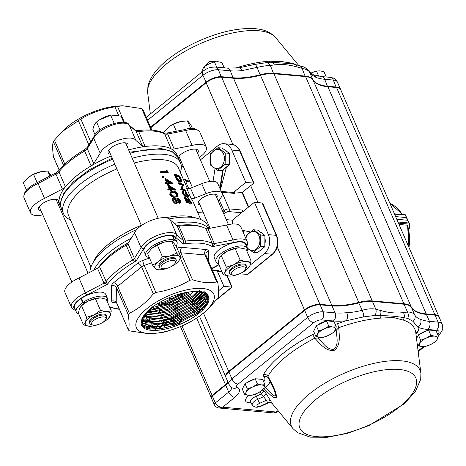 <?xml version="1.0" encoding="UTF-8"?>
<svg xmlns="http://www.w3.org/2000/svg" width="466" height="466" viewBox="0 0 466 466"><rect width="100%" height="100%" fill="white"/><g stroke="black" fill="none" stroke-linecap="round" stroke-linejoin="round"><path stroke-width="0.7" d="M212.31 269.872L218.566 270.437L217.605 271.218L221.863 271.602M217.605 271.218L217.383 270.705M218.566 270.437A1.963 1.468 95.1 0 1 217.674 270.734L212.479 270.268M162.314 268.614L160.758 268.154A9.163 3.582 -23.4 0 1 159.36 267.105A9.163 3.582 -23.4 0 1 163.84 261.449A9.163 3.582 -23.4 0 1 173.771 258.589A9.163 3.582 -23.4 0 1 176.183 259.824A9.163 3.582 -23.4 0 1 175.991 261.56L175.263 263.01A7.794 3.046 156.6 0 0 173.375 260.482A7.794 3.046 156.6 0 0 163.613 263.779A7.794 3.046 156.6 0 0 162.314 268.614A7.794 3.046 156.6 0 0 169.484 267.42A7.794 3.046 156.6 0 0 175.263 263.01M176.154 321.808A9.163 3.582 -23.4 0 1 176.905 322.589A9.163 3.582 -23.4 0 1 177.028 323.206M160.147 329.998A9.163 3.582 -23.4 0 1 160.083 329.87A9.163 3.582 -23.4 0 1 160.03 328.78M160.578 327.621A9.163 3.582 -23.4 0 1 174.272 321.342M175.653 323.719A7.794 3.046 156.6 0 0 174.098 323.247A7.794 3.046 156.6 0 0 170.649 323.62M169.158 324.062A7.794 3.046 156.6 0 0 163.642 327.097M162.389 328.402A7.794 3.046 156.6 0 0 161.76 329.759M165.675 331.483A7.794 3.046 156.6 0 0 169.688 330.4M175.892 325.95A7.794 3.046 156.6 0 0 175.985 325.775A7.794 3.046 156.6 0 0 176.23 324.581M92.804 325.064L91.249 324.61A9.163 3.582 -23.4 0 1 89.851 323.555A9.163 3.582 -23.4 0 1 94.33 317.905A9.163 3.582 -23.4 0 1 104.262 315.045A9.163 3.582 -23.4 0 1 106.673 316.28A9.163 3.582 -23.4 0 1 106.481 318.016L105.753 319.46A7.794 3.046 156.6 0 0 103.866 316.938A7.794 3.046 156.6 0 0 94.103 320.235A7.794 3.046 156.6 0 0 92.804 325.064A7.794 3.046 156.6 0 0 99.974 323.87A7.794 3.046 156.6 0 0 105.753 319.46M232.546 274.923L230.99 274.468A9.163 3.582 -23.4 0 1 229.592 273.414A9.163 3.582 -23.4 0 1 234.072 267.764A9.163 3.582 -23.4 0 1 244.003 264.904A9.163 3.582 -23.4 0 1 246.415 266.138A9.163 3.582 -23.4 0 1 246.223 267.874L245.495 269.319A7.794 3.046 156.6 0 0 243.607 266.791A7.794 3.046 156.6 0 0 233.845 270.094A7.794 3.046 156.6 0 0 232.546 274.923A7.794 3.046 156.6 0 0 239.716 273.728A7.794 3.046 156.6 0 0 245.495 269.319M157.601 307.746A13.601 5.312 156.6 0 0 153.856 310.088L158.096 307.857L158.656 309.139M168.814 330.726A13.601 5.312 -23.4 0 1 165.71 331.74L165.121 331.891A13.601 5.312 -23.4 0 1 160.758 332.555A13.601 5.312 -23.4 0 1 160.601 332.561L160.758 332.555M85.418 322.332L86.565 317.346L94.266 314.777L100.475 310.368L106.126 311.702L111.304 310.933L106.248 299.248L100.79 297.931A22.718 12.937 49.5 0 0 100.598 297.914L95.419 298.683L87.719 301.252A13.601 5.312 156.6 0 0 85.004 302.818A13.601 5.312 156.6 0 0 84.573 303.098A13.601 5.312 156.6 0 0 81.562 305.527L79.441 308.521L78.422 313.204L83.478 324.884L85.418 322.332A13.601 5.312 -23.4 0 0 89.128 326.223A22.718 12.937 -130.5 0 1 88.936 326.206L83.478 324.884M162.43 256.772L158.353 261.706A22.718 16.427 -87 0 1 158.184 261.857A13.601 5.312 -23.4 0 1 169.74 256.061L162.43 256.772L157.374 245.093L151.805 248.39A13.601 5.312 156.6 0 0 151.071 249.077A13.601 5.312 156.6 0 0 150.961 249.188M171.738 320.509A9.163 3.582 -23.4 0 1 174.086 320.41A9.163 3.582 -23.4 0 1 175.676 320.824M160.083 329.87L159.675 328.926A9.163 3.582 -23.4 0 1 159.64 328.833M159.64 327.749A9.163 3.582 -23.4 0 1 162.022 324.738M162.069 324.703A9.163 3.582 -23.4 0 1 171.307 320.573M89.851 323.555L89.443 322.612A9.163 3.582 -23.4 0 1 93.922 316.962A9.163 3.582 -23.4 0 1 103.854 314.101A9.163 3.582 -23.4 0 1 106.265 315.331L106.673 316.28M159.36 267.105L158.953 266.156A9.163 3.582 -23.4 0 1 163.432 260.506A9.163 3.582 -23.4 0 1 173.364 257.646A9.163 3.582 -23.4 0 1 175.775 258.88L176.183 259.824M219.183 258.38L218.17 263.063L223.22 274.742L225.288 271.882L226.307 267.199L221.251 255.519L219.183 258.38M251.046 260.791L246.502 261.589A22.718 12.937 49.5 0 1 246.316 261.583A13.601 5.312 -23.4 0 1 250.032 265.469L251.046 260.791L245.99 249.106L239.017 247.749L235.161 248.541L227.46 251.11A13.601 5.312 156.6 0 0 221.303 255.385L220.657 256.026M229.592 273.414L229.185 272.47A9.163 3.582 -23.4 0 1 233.664 266.82A9.163 3.582 -23.4 0 1 243.596 263.954A9.163 3.582 -23.4 0 1 246.007 265.189L246.415 266.138M246.951 251.314A16.997 6.641 156.6 0 0 247.219 248.267A16.997 6.641 156.6 0 0 228.981 248.926A16.997 6.641 156.6 0 0 216.02 261.77A16.997 6.641 156.6 0 0 218.426 263.657M247.219 248.267L245.495 244.289A16.997 6.641 156.6 0 0 227.262 244.947A16.997 6.641 156.6 0 0 214.302 257.791L216.02 261.77M149.813 319.769L149.184 320.194A16.997 6.641 156.6 0 0 150.087 320.398M177.028 308.533A16.997 6.641 156.6 0 0 177.89 306.343M177.849 305.154A16.997 6.641 156.6 0 0 177.709 304.723A16.997 6.641 156.6 0 0 177.01 303.762M175.921 303.075A16.997 6.641 156.6 0 0 173.212 302.434M170.661 302.422A16.997 6.641 156.6 0 0 156.209 306.96M153.506 308.55A16.997 6.641 156.6 0 0 150.833 310.49M149.44 311.719A16.997 6.641 156.6 0 0 148.037 313.234M147.221 314.369A16.997 6.641 156.6 0 0 146.563 315.692M146.301 316.833A16.997 6.641 156.6 0 0 146.51 318.226M147.373 319.321A16.997 6.641 156.6 0 0 148.893 320.107L149.72 319.548M175.665 300.197A16.997 6.641 156.6 0 0 174.208 299.096M172.647 298.619A16.997 6.641 156.6 0 0 168.954 298.444M84.573 303.098L82.75 302.585A16.997 6.641 156.6 0 0 76.278 311.911A16.997 6.641 156.6 0 0 78.684 313.804M107.203 301.461A16.997 6.641 156.6 0 0 107.471 298.415A16.997 6.641 156.6 0 0 83.187 302.3L81.463 298.322A16.997 6.641 156.6 0 1 105.753 294.43L107.471 298.415M82.75 302.585L81.032 298.607A16.997 6.641 156.6 0 0 74.554 307.933L76.278 311.911M172.024 241.528L174.307 239.984A16.997 6.641 156.6 0 0 155.353 244.26A16.997 6.641 156.6 0 0 145.788 255.455A16.997 6.641 156.6 0 0 149.359 257.628M176.119 246.054A16.997 6.641 156.6 0 0 176.981 241.959A16.997 6.641 156.6 0 0 174.604 240.077L172.682 236.233M174.307 239.984L172.589 236.006A16.997 6.641 156.6 0 0 153.634 240.281A16.997 6.641 156.6 0 0 144.064 251.477L145.788 255.455M176.981 241.959L175.263 237.98A16.997 6.641 156.6 0 0 172.88 236.099M111.281 115.061L110.005 115.329A12.46 4.87 156.6 0 0 99.328 119.948L111.281 115.061L121.044 116.139L123.723 122.337M95.047 134.744L92.851 129.665C93.59 126.001 94.825 123.438 96.555 121.97L98.46 120.554M26.475 190.058L23.3 182.724L29.323 176.754L33.581 174.377L41.037 171.669L47.713 171.01L50.59 174.494M41.037 171.669L40.495 171.785A12.46 4.87 156.6 0 0 29.818 176.404L29.323 176.748M180.785 121.527L180.237 121.638A12.46 4.87 156.6 0 0 169.56 126.263L173.323 124.23L180.785 121.527L187.46 120.869C188.247 121.393 189.534 123.053 191.316 125.849L192.481 128.546M163.106 132.723L169.071 126.612M185.905 292.462L165.145 302.778L157.019 305.143M153.943 308.475L166.013 305.259L189.813 292.887L166.222 305.265L153.943 308.48M190.39 295.747L167.294 307.752L154.403 311.067M199.454 290.545L191.456 298.246L168.372 310.24L156.11 313.449L147.349 314.241M201.906 290.965L192.54 300.727L169.449 312.727L157.17 315.942L145.264 316.56M203.892 291.582L193.606 303.22L170.527 315.214L158.213 318.429L146.341 319.047M205.483 292.368L195.685 304.933L194.677 305.713L171.599 317.701L159.25 320.928L147.413 321.534L141.553 320.031M206.712 293.312L204.125 299.993L195.79 308.172L172.676 320.189L160.316 323.416L148.491 324.021M207.72 294.943L207.789 295.875L205.203 302.481L196.833 310.682L173.754 322.676L161.393 325.903L149.569 326.509M208.483 296.283L208.861 298.357L206.281 304.962L198.912 312.395L174.832 325.163L162.488 328.384L150.646 328.996L142.043 325.53M143.545 327.825A36.465 14.248 156.6 0 0 184.233 322.414A36.465 14.248 156.6 0 0 208.558 296.446A36.465 14.248 156.6 0 0 193.483 291.506C179.695 292.689 166.193 297.698 152.994 306.541L141.693 318.96L143.545 327.825L141.588 325.326L141.087 322.961L143.54 316.047L150.768 308.306L152.772 306.71M141.192 324.021L150.209 327.994L174.395 324.161L198.481 311.393L205.85 303.966L208.43 297.36L208.22 295.793M141.087 322.594L149.137 325.513L173.323 321.674L197.403 308.911L204.772 301.479L207.353 294.669M141.285 321.033L148.06 323.025L172.245 319.187L196.326 306.424L206.158 293.691M141.798 319.332L146.982 320.538L171.168 316.699L195.254 303.937L204.621 292.852M142.666 317.48L145.905 318.051L170.09 314.212L194.176 301.45L202.698 292.182M143.942 315.453L169.018 311.725L193.099 298.962L200.345 291.699M145.701 313.216L167.941 309.238L192.021 296.475L197.462 291.442M148.083 310.705L166.863 306.75L190.949 293.988L193.885 291.483M151.374 307.81L165.785 304.263L189.371 291.891M156.634 304.135L164.714 301.776L183.004 293.085M206.158 310.694L209.438 307.612L217.983 298.007C218.863 295.106 218.804 290.003 217.808 282.711L216.725 281.936C209.595 283.38 201.528 282.652 192.522 279.763L189.93 280.206C179.579 286.427 168.226 290.504 155.883 292.427L153.308 293.83C146.301 302.457 138.315 308.941 129.356 313.286L128.296 314.83C129.298 322.07 129.356 327.173 128.476 330.126L116.844 303.383A3.926 1.532 -23.4 0 1 116.797 303.133L128.476 330.126L129.56 330.901L148.701 333.72L153.658 333.411A42.196 16.485 156.6 0 0 206.158 310.694A42.196 16.485 156.6 0 0 210.842 290.848A42.196 16.485 156.6 0 0 152.632 304.409A42.196 16.485 156.6 0 0 147.466 333.371A42.196 16.485 156.6 0 0 153.658 333.411M217.808 282.711L206.077 255.473A3.926 1.532 -23.4 0 0 205.046 254.949L180.843 252.77L192.522 279.763M53.549 157.1L53.456 156.768C52.46 149.528 52.402 144.425 53.281 141.472L61.827 131.866L80.868 119.069C91.219 112.848 102.572 108.776 114.916 106.854L122.564 105.759L141.705 108.578L142.788 109.359M61.827 131.866L65.106 128.785A42.196 16.485 -23.4 0 1 117.607 106.067L122.564 105.759M75.684 310.537L73.273 309.488L71.426 307.321A19.624 7.666 -23.4 0 1 85.418 292.922L86.653 295.188A17.661 6.903 156.6 0 0 75.3 309.657M78.958 277.998L85.418 292.922L103.994 283.2L106.009 281.662A63.784 24.925 -23.4 0 1 132.612 260.057L134.406 258.496L141.087 247.708A19.624 7.666 -23.4 0 1 158.854 234.864A19.624 7.666 -23.4 0 1 176.765 234.905L170.306 219.981A19.624 7.666 156.6 0 0 152.394 219.946A19.624 7.666 156.6 0 0 134.627 232.784L127.952 243.578L134.406 258.496L136.089 261.047C134.563 261.426 133.404 261.094 132.612 260.057L126.152 245.133A63.784 24.925 156.6 0 0 99.549 266.738L107.454 284.301L103.994 283.2L97.534 268.276L78.958 277.998A19.624 7.666 156.6 0 0 64.966 292.398L71.426 307.321M205.879 228.59A3.926 1.532 156.6 0 0 207.912 228.672L214.366 243.596C214.471 244.965 213.801 245.984 212.35 246.66L212.333 243.508L205.879 228.59A63.784 24.925 156.6 0 0 201.65 226.884A63.784 24.925 156.6 0 0 178.996 226.173L185.456 241.091C185.567 242.442 184.885 243.433 183.418 244.062L183.639 240.835L176.765 234.905L175.729 237.421A17.661 6.903 156.6 0 0 159.576 237.345A17.661 6.903 156.6 0 0 143.563 248.96L141.087 247.708L134.627 232.784M170.306 219.981L177.179 225.911L183.639 240.835L185.456 241.091A63.784 24.925 -23.4 0 1 212.333 243.508L214.366 243.596L233.012 239.961A19.624 7.666 -23.4 0 1 247.19 241.586L240.736 226.668A19.624 7.666 156.6 0 0 226.558 225.037L207.912 228.672M246.24 246.013A17.661 6.903 156.6 0 0 233.233 242.588L233.012 239.961L226.558 225.037M201.65 226.884L199.431 226.231A61.821 24.156 156.6 0 0 176.847 225.626M128.546 242.611A61.821 24.156 156.6 0 0 98.378 267.781M211.418 243.048A63.784 24.925 156.6 0 0 212.216 238.627M60.708 206.811A63.784 24.925 -23.4 0 1 65.409 186.779A5.889 2.301 -23.4 0 1 62.421 189.05L55.961 174.127A1.963 0.338 62.4 0 1 55.687 172.938L59.048 170.422C64.902 163.216 73.389 156.314 84.503 149.72L87.352 147.308A1.963 1.573 31.8 0 0 87.299 148.677L93.73 138.28A19.624 7.666 156.6 0 1 111.496 125.436A19.624 7.666 156.6 0 1 129.414 125.476L129.309 125.272C126.962 117.333 97.161 126.437 93.695 137.097L93.73 138.28L100.19 153.203A19.624 7.666 -23.4 0 1 117.956 140.359A19.624 7.666 -23.4 0 1 135.868 140.4L142.491 146.114L136.031 131.191L129.414 125.476L135.868 140.4M184.734 129.595L184.717 129.595C191.223 127.253 196.262 128.109 199.838 132.163A19.624 7.666 156.6 0 0 185.66 130.532L184.443 129.845M174.15 148.957L192.12 145.456L185.66 130.532L167.696 134.033L174.15 148.957A5.889 2.301 -23.4 0 1 171.133 148.846A63.784 24.925 -23.4 0 1 177.499 156.273M128.628 149.93A63.784 24.925 -23.4 0 1 145.159 146.51A5.889 2.301 -23.4 0 1 142.491 146.114M41.014 210.702A10.794 4.217 -23.4 0 1 38.631 209.304A10.794 4.217 -23.4 0 1 43.909 202.652A10.794 4.217 -23.4 0 1 55.605 199.279A10.794 4.217 -23.4 0 1 58.448 200.735A10.794 4.217 -23.4 0 1 57.836 203.426M110.524 154.252A10.794 4.217 -23.4 0 1 108.141 152.854A10.794 4.217 -23.4 0 1 113.419 146.196A10.794 4.217 -23.4 0 1 125.115 142.823A10.794 4.217 -23.4 0 1 127.958 144.279A10.794 4.217 -23.4 0 1 127.346 146.971M178.332 157.811A10.794 4.217 -23.4 0 1 185.054 151.735A10.794 4.217 -23.4 0 1 195.353 149.137A10.794 4.217 -23.4 0 1 198.19 150.588A10.794 4.217 -23.4 0 1 197.578 153.279M180.756 160.56A10.794 4.217 -23.4 0 1 179.334 160.129M42.82 214.884A19.624 7.666 -23.4 0 1 30.529 212.816A19.624 7.666 -23.4 0 1 44.52 198.417L62.421 189.05M59.048 170.422A1.963 1.456 38.7 0 0 58.955 171.855L65.409 186.779A63.784 24.925 -23.4 0 1 91.115 165.902L84.661 150.978A63.784 24.925 156.6 0 0 58.955 171.855A5.889 2.301 -23.4 0 1 55.961 174.127L38.061 183.493L44.52 198.417M129.152 125.034L135.6 130.602A1.963 1.777 -49.2 0 1 136.031 131.191A5.889 2.301 -23.4 0 0 138.705 131.587L145.159 146.51A63.784 24.925 -23.4 0 1 171.133 148.846L164.679 133.923A63.784 24.925 156.6 0 0 138.705 131.587A1.963 1.072 -97.3 0 0 137.627 130.672L135.571 130.579M84.503 149.72A1.963 0.553 59.5 0 0 84.661 150.978A5.889 2.301 -23.4 0 0 87.299 148.677L93.753 163.601A5.889 2.301 -23.4 0 1 91.115 165.902A63.784 24.925 -23.4 0 1 111.246 155.924M218.047 200.572A15.698 6.134 156.6 0 0 222.066 193.407A15.698 6.134 156.6 0 0 206.054 193.664L201.749 183.715L190.512 188.159L194.817 198.108A3.926 1.532 -23.4 0 1 191.008 198.312A59.858 23.387 -23.4 0 1 192.72 200.939L200.782 219.568M222.066 193.407L217.762 183.458A15.698 6.134 156.6 0 0 201.749 183.715M216.795 197.689A10.304 4.025 156.6 0 0 217.109 195.551A10.304 4.025 156.6 0 0 214.401 194.165A10.304 4.025 156.6 0 0 203.234 197.38A10.304 4.025 156.6 0 0 198.201 203.735A10.304 4.025 156.6 0 0 199.972 204.97M226.295 219.632L232.394 220.179A32.381 24.209 95.1 0 1 232.621 224.006M226.418 167.317L220.919 187.868A5.889 4.404 95.1 0 1 220.325 189.388M132.216 158.219A63.784 24.925 -23.4 0 1 163.764 154.322A63.784 24.925 -23.4 0 1 180.54 162.908A63.784 24.925 -23.4 0 1 180.354 172.368M70.483 219.911A63.784 24.925 -23.4 0 1 63.463 213.568A63.784 24.925 -23.4 0 1 114.834 164.213M187.419 188.695L178.367 167.783A59.858 23.387 156.6 0 0 162.628 159.721A59.858 23.387 156.6 0 0 134.301 163.036M116.879 168.937A59.858 23.387 156.6 0 0 68.496 215.327L90.911 267.117M208.914 228.48L207.801 225.911A63.784 24.925 156.6 0 0 198.067 218.595A63.784 24.925 156.6 0 0 169.257 218.904M136.823 229.493A63.784 24.925 156.6 0 0 92.058 264.467A63.784 24.925 156.6 0 0 89.897 272.278M92.058 264.467L94.144 260.337A59.858 23.387 -23.4 0 1 141.274 225.311M165.715 217.75A59.858 23.387 -23.4 0 1 193.629 217.29L198.067 218.595M160.624 172.816A59.858 23.387 -23.4 0 1 167.702 172.886L168.209 172.467A60.644 23.696 -23.4 0 0 161.038 172.397L160.624 172.816L160.298 172.07L160.712 171.651A60.644 23.696 -23.4 0 1 167.195 171.674L166.647 170.399L166.152 170.824L166.502 171.639M163.63 177.796L162.436 177.231L162.762 176.515M168.401 183.581A59.858 23.387 -23.4 0 1 172.566 183.738L173.072 183.324A60.644 23.696 -23.4 0 0 168.226 183.167L168.64 184.122L168.191 184.542A59.858 23.387 -23.4 0 0 167.445 184.553L167.032 183.598A59.858 23.387 -23.4 0 0 165.314 183.656L164.993 182.911L165.407 182.491A60.644 23.696 -23.4 0 1 167.143 182.433L165.442 178.501L165.005 178.921L166.531 182.451M171.162 189.959A59.858 23.387 -23.4 0 1 175.327 190.116L175.833 189.697A60.644 23.696 -23.4 0 0 170.981 189.54L171.395 190.495L170.952 190.92A59.858 23.387 -23.4 0 0 170.207 190.932L169.787 189.971A59.858 23.387 -23.4 0 0 168.075 190.035L167.754 189.289L168.162 188.87A60.644 23.696 -23.4 0 1 169.904 188.812L168.203 184.88L167.766 185.299L169.292 188.823M177.598 196.367L175.362 196.873C173.369 197.089 171.657 196.163 170.224 194.095L170.44 191.916L172.927 191.241C174.826 191.048 176.445 192.027 177.767 194.171L177.598 196.367L174.901 197.293C172.938 197.514 171.243 196.588 169.816 194.514L170.073 192.277M176.969 203.392L176.165 203.677L174.366 203.089L172.589 200.928L172.705 198.411M176.498 198.924L177.767 198.097L180.563 200.63L180.499 202.669L179.334 203.293L177.377 202.075M180.499 202.669L179.334 203.293M190.21 202.803L187.769 198.819L188.398 198.429L191.031 201.836C191.648 203.327 191.578 203.951 190.821 203.706L190.186 204.096L186.953 200.852M187.757 202.722L187.163 203.124A59.858 23.387 -23.4 0 0 186.616 202.978L187.204 202.57A60.644 23.696 -23.4 0 1 187.757 202.722L186.091 198.86L191.281 203.753L190.186 204.096M186.616 202.978L184.175 197.345L184.763 196.937L190.757 202.972M187.309 195.953L185.351 192.592L185.992 192.208L188.171 195.225C188.753 196.605 188.73 197.229 188.089 197.089L187.454 197.479L186.505 196.658M186.691 196.46L186.021 196.646L186.691 196.46L186.715 195.72L188.445 197.112L187.454 197.479M186.074 196.856L185.41 197.048L182.474 193.693C181.868 192.149 181.985 191.375 182.829 191.369M185.515 195.837L184.985 194.101L185.602 193.705A60.644 23.696 -23.4 0 1 186.097 193.897L187.967 196.361M180.82 189.586A59.858 23.387 -23.4 0 1 185.608 191.38L186.26 190.996L185.94 190.256A60.644 23.696 -23.4 0 0 182.223 188.753L183.499 184.623A60.644 23.696 -23.4 0 0 178.647 182.8L178.059 183.208L178.385 183.954A59.858 23.387 -23.4 0 1 182.253 185.293L180.744 189.417L181.408 189.179A60.644 23.696 -23.4 0 1 186.26 190.996M181.408 181.944L179.818 182.282C178.14 181.589 176.701 179.923 175.49 177.272L174.383 174.703L174.971 174.301A60.644 23.696 -23.4 0 1 179.818 176.119L181.53 180.342L181.408 181.944L179.818 182.282M197.712 212.473L203.444 212.991M172.56 304.566L172.385 304.158L169.438 304.205A13.601 5.312 156.6 0 0 169.076 304.222M168.803 304.24A13.601 5.312 156.6 0 0 165.075 304.869L168.715 304.275M175.047 306.447L174.068 305.335M152.254 311.405A13.601 5.312 156.6 0 0 151.794 311.841A13.601 5.312 156.6 0 0 151.683 311.952M83.187 302.3L85.004 302.818M99.357 297.89A13.601 5.312 156.6 0 0 99.206 297.896A13.601 5.312 156.6 0 0 88.29 300.966M169.74 256.061L176.713 253.073L179.317 256.382L181.187 257.75L176.131 246.071L173.527 242.763L171.657 241.388L168.715 241.44A13.601 5.312 156.6 0 0 164.352 242.099L163.764 242.25A13.601 5.312 156.6 0 0 152.207 248.046M174.604 240.077L172.257 241.656M239.099 247.749A13.601 5.312 156.6 0 0 238.947 247.749A13.601 5.312 156.6 0 0 228.031 250.825M81.666 298.788L81.032 298.607M232.394 220.179L241.557 212.741L228.573 211.576A1.963 0.769 156.6 0 0 225.993 212.502L223.93 214.174M245.798 182.41L253.586 183.109L239.6 150.78L231.806 150.075L245.798 182.41L234.235 191.8L234.951 193.46L221.967 192.295L229.144 208.873L242.128 210.038L242.844 211.698L254.407 202.302L268.399 234.637L276.187 235.336L262.195 203.007L262.847 203.578L276.705 235.598A1.963 0.769 -23.4 0 0 276.187 235.336A13.735 10.269 -84.9 0 1 272.214 254.244L264.426 253.545L250.155 265.137M231.806 150.075A13.735 10.269 -84.9 0 0 224.041 143.703A13.735 10.269 -84.9 0 0 217.791 145.776L200.432 159.873M221.199 191.41L233.839 192.545A1.963 1.468 95.1 0 1 234.951 193.46M213.055 181.309L215.012 168.651M184.495 301.601L183.866 300.145M184.932 302.603A13.735 10.269 -84.9 0 0 185.672 304.03M186.266 304.939A13.735 10.269 -84.9 0 0 187.309 306.185M188.13 306.943A13.735 10.269 -84.9 0 0 189.592 307.921M190.769 308.445A13.735 10.269 -84.9 0 0 192.639 308.847A13.735 10.269 -84.9 0 0 195.091 308.678M195.12 308.673A13.735 10.269 -84.9 0 0 198.889 306.774L199.844 306.855M217.139 270.688L223.948 286.421L218.571 290.79M208.855 298.677L207.085 300.121M203.729 302.842L198.889 306.774M264.426 253.545A13.735 10.269 -84.9 0 0 268.399 234.637M242.128 210.038A1.963 1.468 95.1 0 1 241.557 212.741M242.297 230.274L250.254 231.911M223.948 286.421L232.115 287.103L227.274 275.878M239.367 273.897L247.825 274.346L272.738 254.11C277.882 249.042 279.204 242.873 276.705 235.598M254.407 202.302L262.195 203.007M234.235 191.8L242.023 192.499L253.964 183.091L242.023 192.499L248.384 207.195M183.307 179.189L185.101 179.352L186.068 180.651M206.054 193.664L194.817 198.108M191.008 198.312L186.703 188.363A3.926 1.532 156.6 0 0 190.512 188.159M240.112 151.042A1.963 0.769 156.6 0 0 239.6 150.78A13.735 10.269 -84.9 0 0 231.829 144.402C235.19 144.594 237.951 146.807 240.112 151.042L253.964 183.091M248.681 206.956L242.396 192.487M183.214 166.24L181.367 167.201M192.12 145.456A19.624 7.666 -23.4 0 1 206.298 147.081A19.624 7.666 -23.4 0 1 199.39 157.461M62.351 210.999L61.209 211.226M93.753 163.601L100.19 153.203M30.529 212.816L24.069 197.893A19.624 7.666 156.6 0 1 38.061 183.493L37.863 182.445M177.179 225.911A3.926 1.532 156.6 0 0 178.996 226.173M126.152 245.133A3.926 1.532 156.6 0 0 127.952 243.578M97.534 268.276A3.926 1.532 156.6 0 0 99.549 266.738M212.042 269.266L212.892 268.195L212.595 267.921L213.638 267.554M208.133 302.65L197.922 313.164M198.161 312.983L174.622 325.157L161.853 328.495L149.656 329.124L142.841 327.179M208.419 296.929L198.405 309.476L197.345 310.298L173.544 322.67L160.758 326.008L148.578 326.637L141.763 324.691M207.341 294.442L196.303 307.787L172.467 320.183L159.675 323.526L147.501 324.15L141.099 322.431M206.03 292.741L196.25 304.502L194.672 305.713M194.928 305.521L171.389 317.695L158.615 321.033L146.423 321.662L141.402 320.556M204.329 291.763L195.172 302.02L193.606 303.22M193.856 303.034L170.317 315.208L157.584 318.54L145.351 319.175L142.101 318.616M202.244 291.046L192.54 300.727M192.778 300.547L169.24 312.721L160.455 315.261M157.17 315.942L143.208 316.56M199.71 290.58L191.963 297.861L168.162 310.234L155.481 313.56L144.78 314.329M190.39 295.759L167.084 307.746L154.403 311.072L146.93 311.865M185.829 292.473L164.935 302.772L156.966 305.119M173.323 124.23L176.352 131.226M187.46 120.869L190.798 128.575M47.713 171.01L49.868 175.979M33.581 174.377L36.942 182.142M96.555 121.97L99.922 129.74M110.652 115.207L114.013 122.972M223.22 274.742L229.319 276.099A13.601 5.312 -23.4 0 0 230.268 276.099L230.198 276.099M241.068 273.082A13.601 5.312 -23.4 0 0 241.184 273.029L241.755 272.738A13.601 5.312 -23.4 0 0 247.912 268.463L250.032 265.469M226.307 267.199L234.008 264.636L240.217 260.226L235.161 248.541M240.217 260.226L246.316 261.583M227.46 251.11L221.251 255.519M225.288 271.882A13.601 5.312 -23.4 0 1 233.437 264.921M228.876 276.076A13.601 5.312 -23.4 0 1 225.16 272.191M238.324 274.27A13.601 5.312 -23.4 0 1 230.268 276.099M249.904 265.783A13.601 5.312 -23.4 0 1 247.912 268.463M234.008 264.636A13.601 5.312 -23.4 0 1 245.873 261.56M160.03 269.785L157.089 269.837L155.405 268.655A13.601 5.312 -23.4 0 0 160.03 269.785A13.601 5.312 -23.4 0 0 164.399 269.127L164.987 268.975A13.601 5.312 -23.4 0 0 168.086 267.962M181.187 257.75L178.152 261.665M170.83 266.773A13.601 5.312 -23.4 0 0 176.538 263.179L176.94 262.836A13.601 5.312 -23.4 0 0 177.674 262.148L177.727 262.102M176.713 253.073L171.657 241.388M169.618 241.405L164.352 242.099M163.764 242.25L157.374 245.093M151.805 248.39L147.559 253.475L152.615 265.154L158.184 261.857M152.615 265.154L155.405 268.655M155.219 268.463A13.601 5.312 -23.4 0 1 157.782 262.201M179.503 256.574A13.601 5.312 -23.4 0 1 177.674 262.148M170.329 255.91A13.601 5.312 -23.4 0 1 179.317 256.382M111.304 310.933L110.162 315.925L108.17 318.604A13.601 5.312 -23.4 0 1 102.013 322.886L101.437 323.171A13.601 5.312 -23.4 0 1 101.32 323.229M100.475 310.368L95.419 298.683M87.719 301.252L80.915 306.168M86.565 317.346L81.509 305.661M89.128 326.223L89.577 326.247A13.601 5.312 -23.4 0 0 90.521 326.241L90.451 326.247M85.546 322.023A13.601 5.312 -23.4 0 1 93.695 315.063M98.576 324.412A13.601 5.312 -23.4 0 1 90.521 326.241M110.162 315.925A13.601 5.312 -23.4 0 1 108.17 318.604M106.574 311.725A13.601 5.312 -23.4 0 1 110.285 315.61M94.266 314.777A13.601 5.312 -23.4 0 1 106.126 311.702M165.739 319.495L171.051 318.68L177.441 315.837L177.301 315.517M176.864 314.515L176.224 313.03M175.793 312.028L175.146 310.542M174.715 309.541L174.068 308.055M173.637 307.053L172.997 305.568M170.34 304.176L169.001 304.251M162.96 319.088L162.314 317.602M162.302 317.567L161.236 315.115M160.805 314.113L160.164 312.628M159.727 311.626L159.087 310.14M151.794 311.841L150.623 313.1M156.116 326.619L153.343 327.924L152.854 326.8M152.801 326.678L151.782 324.313M151.293 323.188L150.704 321.825M150.215 320.701L149.627 319.338M149.574 319.216L148.549 316.857M156.244 326.544L160.129 323.445M161.248 322.169L162.582 320.392M180.825 319.897L181.909 320.521L181.507 319.594M181.076 318.593L179.358 314.62M178.927 313.618L178.28 312.133M177.849 311.131L177.173 309.57M176.853 308.836L175.746 307.327M172.95 304.403L172.385 304.158M177.441 315.837L178.833 317.719M178.892 317.783L180.756 319.839M171.051 318.68A13.601 5.312 -23.4 0 1 177.785 318.162M177.936 318.185A13.601 5.312 -23.4 0 1 180.045 319.146M158.912 324.621A13.601 5.312 -23.4 0 1 160.566 323.369M163.187 321.767A13.601 5.312 -23.4 0 1 170.463 318.831M155.51 330.411A13.601 5.312 -23.4 0 1 155.487 329.229M155.889 328.099A13.601 5.312 -23.4 0 1 156.949 326.538M158.12 325.32A13.601 5.312 -23.4 0 1 158.504 324.971M180.61 319.991A13.601 5.312 -23.4 0 1 180.575 321.773M179.794 323.282A13.601 5.312 -23.4 0 1 178.402 324.918A13.601 5.312 -23.4 0 1 178.286 325.029M180.441 181.886C178.74 181.187 177.284 179.515 176.078 176.87L174.971 174.301M179.707 176.637A60.644 23.696 -23.4 0 0 175.845 175.193L177.418 178.554L180.115 181.14L180.872 181.181L180.936 179.707L179.707 176.637L179.06 177.022A59.858 23.387 -23.4 0 0 176.136 175.857M180.936 179.707L180.295 180.092L179.06 177.022M180.441 181.233L180.295 180.092M181.408 189.179L180.744 189.417M178.385 183.954L178.973 183.546A60.644 23.696 -23.4 0 1 182.888 184.903L181.332 189.01M182.888 184.903L182.253 185.293M178.973 183.546L178.647 182.8M182.474 193.693L183.062 193.291L186.021 196.646L185.41 197.048M183.062 193.291C182.456 191.742 182.585 190.973 183.435 190.967L183.761 191.712L183.365 191.975M182.375 191.479L183.435 190.967M183.319 192.143L183.761 191.712L183.319 192.143L183.627 193.448L185.975 195.877M185.654 195.889C186.289 195.848 186.272 195.12 185.602 193.705M187.769 196.343L187.74 195.009L187.093 195.394M187.74 195.009L186.313 192.947L185.678 193.338M186.313 192.947L185.992 192.208M187.204 202.57L184.763 196.937M190.46 202.949L190.582 201.574L189.936 201.953M190.582 201.574L188.724 199.174L188.089 199.565M188.724 199.174L188.398 198.429M161.038 172.397L160.712 171.651M166.647 170.399L167.544 170.935L168.209 172.467M163.63 177.791L164.055 177.371L162.844 176.812L163.182 176.096L164.108 176.76L163.362 177.895M162.844 176.812L162.436 177.231M162.483 176.626L163.182 176.096M167.445 184.553L167.882 184.134A60.644 23.696 -23.4 0 1 168.64 184.122M167.882 184.134L167.463 183.179L167.032 183.598M165.314 183.656L165.727 183.237A60.644 23.696 -23.4 0 1 167.463 183.179M165.727 183.237L165.407 182.491M173.072 183.324L165.442 178.501M166.834 179.952L167.9 182.422A60.644 23.696 -23.4 0 1 170.999 182.468L166.834 179.952M169.793 182.433L167.224 180.86M170.207 190.932L170.638 190.512A60.644 23.696 -23.4 0 1 171.395 190.495M170.638 190.512L170.224 189.551L169.787 189.971M168.075 190.035L168.488 189.615A60.644 23.696 -23.4 0 1 170.224 189.551M168.488 189.615L168.162 188.87M175.833 189.697L168.203 184.88M169.589 186.324L170.661 188.8A60.644 23.696 -23.4 0 1 173.76 188.846L169.589 186.324M172.554 188.806L169.985 187.239M175.362 196.873L174.901 197.293M170.224 194.095L169.816 194.514M173.072 195.825L175.047 196.128L176.94 195.697L177.092 194.147C176.008 192.51 174.727 191.794 173.253 191.986L171.191 192.493L171.016 194.083L173.072 195.825M176.643 195.889L176.591 194.567L177.092 194.147M176.591 194.567C175.513 192.93 174.243 192.208 172.793 192.406L171.016 192.714M179.818 202.873L177.843 201.656L177.43 202.972L176.165 203.677M176.608 203.258L174.785 202.669L174.366 203.089M174.785 202.669L172.997 200.508L172.589 200.928M172.997 200.508L173.096 198.027L174.109 197.625L176.806 199.262L177.144 198.295M173.783 200.479L176.27 202.512L176.841 202.308L176.929 200.479L174.406 198.37L173.795 198.603L173.783 200.479M179.521 202.133L179.859 200.537L178.082 198.836L177.651 200.473L179.521 202.133L179.882 202.023M179.579 202.133L179.358 200.957L177.598 199.256L178.082 198.836L177.715 198.947M179.358 200.957L179.859 200.537M176.579 202.46L176.468 200.898L173.614 198.86M173.969 198.79L174.406 198.37M176.468 200.898L176.929 200.479M394.428 213.818L405.356 214.797A0.39 0.384 -84.5 0 1 405.688 215.059L406.404 217.57L405.228 214.843M409.165 223.004L407.575 220.255L409.276 223.808L409.084 223.004L397.97 222.002M409.375 223.534L409.41 223.715A0.39 0.315 172 0 1 409.253 224.099L409.276 223.808M399.036 224.461L407.039 225.183L407.465 225.556M405.688 215.059L394.574 214.15M409.428 223.872L409.859 226.901A0.39 0.315 172 0 1 409.707 227.292L409.253 224.099L398.459 223.127M409.503 228.037L409.707 227.292M258.595 379.062A8.574 3.349 156.6 0 0 256.766 378.899M254.011 379.318A8.574 3.349 156.6 0 0 246.578 382.883M247.312 388.976L246.176 392.221L244.633 394.527L248.582 395.331L252.129 395.203L257.418 393.228L262.306 390.322L263.843 388.009L264.979 384.765L261.432 384.899L257.482 384.095L252.601 387.001L247.312 388.976L245 383.64L255.176 378.759L257.482 384.095M244.633 394.527L242.326 389.192L245 383.64M255.176 378.759L262.673 379.429L264.979 384.765M246.176 392.221A9.815 3.833 156.6 0 0 248.582 395.331A9.815 3.833 156.6 0 0 257.418 393.228A9.815 3.833 156.6 0 0 263.843 388.009A9.815 3.833 156.6 0 0 261.432 384.899A9.815 3.833 156.6 0 0 252.601 387.001A9.815 3.833 156.6 0 0 246.176 392.221M329.916 321.144A8.574 3.349 156.6 0 0 328.081 320.975M325.326 321.394A8.574 3.349 156.6 0 0 317.894 324.959M318.627 331.052L317.492 334.297L315.948 336.609L319.903 337.413L323.445 337.279L328.734 335.304L333.621 332.398L335.159 330.091L336.295 326.847L332.753 326.975L328.798 326.171L323.917 329.078L318.627 331.052L316.321 325.717L326.491 320.835L328.798 326.171M315.948 336.609L313.641 331.274L316.321 325.717M326.491 320.835L333.988 321.511L336.295 326.847M317.492 334.297A9.815 3.833 156.6 0 0 319.903 337.413A9.815 3.833 156.6 0 0 328.734 335.304A9.815 3.833 156.6 0 0 335.159 330.091A9.815 3.833 156.6 0 0 332.753 326.975A9.815 3.833 156.6 0 0 323.917 329.078A9.815 3.833 156.6 0 0 317.492 334.297M431.965 330.312A8.574 3.349 156.6 0 0 430.135 330.149M427.38 330.569A8.574 3.349 156.6 0 0 419.948 334.128M420.682 340.227L419.546 343.471L418.002 345.778L421.951 346.582L425.499 346.454L430.788 344.479L435.669 341.572L437.213 339.26L438.349 336.015L434.801 336.149L430.852 335.345L425.971 338.252L420.682 340.227L418.369 334.885L428.545 330.004L430.852 335.345M416.54 338.695L418.369 334.885M417.192 343.914L418.002 345.778M428.545 330.004L436.042 330.679L438.349 336.015M419.546 343.471A9.815 3.833 156.6 0 0 421.951 346.582A9.815 3.833 156.6 0 0 430.788 344.479A9.815 3.833 156.6 0 0 437.213 339.26A9.815 3.833 156.6 0 0 434.801 336.149A9.815 3.833 156.6 0 0 425.971 338.252A9.815 3.833 156.6 0 0 419.546 343.471M205.442 69.492L204.236 66.708L209.118 63.801L214.407 61.827L217.954 61.698L221.903 62.502L224.21 67.82M216.713 67.151L214.407 61.827M201.58 72.317L202.693 69.02L204.236 66.708M318.721 76.226L316.461 71.001L320.008 70.867L323.957 71.671L326.258 76.995M311.172 72.97L316.461 71.001M266.01 62.706L270.612 62.223A3.926 2.406 85.8 0 1 269.167 61.192L282.536 61.693L292.613 63.3A3.926 3.32 109 0 0 293.586 64.092M151.147 113.285L153.978 110.984M205.366 65.939L209.467 61.384L215.508 61.693M223.954 67.232L224.659 67.861M437.807 334.763A9.815 3.833 156.6 0 0 436.38 330.237L427.73 329.456A64.768 25.304 -23.4 0 1 417.932 327.225L413.039 321.354L407.68 318.371L404.115 317.777A3.926 3.32 -71 0 0 403.801 320.241L393.217 317.474L380.355 318.132A81.655 31.904 156.6 0 0 338.823 327.68C339.085 335.281 341.089 345.358 334.268 350.333C325.973 351.76 320.002 343.477 314.725 338.2L318.371 338.007C323.299 343.256 326.683 349.512 333.872 349.436C339.003 344.368 336.679 337.46 336.207 330.219A17.661 6.903 -23.4 0 1 334.227 331.652M263.704 381.823A13.735 5.371 156.6 0 0 263.826 376.977L263.511 374.431A3.926 3.18 -149.3 0 1 267.921 376.213C271.48 383.064 276.699 392.023 276.437 397.341C274.084 399.578 268.224 392.698 263.89 388.539L265.614 387.555L273.513 395.873L276.012 395.704L273.81 389.081M266.232 393.782L270.927 401.232A3.926 3.612 156.7 0 0 266.383 400.277L259.626 403.335L257.715 399.339A7.543 2.947 -23.4 0 0 252.386 405.117C255.514 408.577 258.345 406.964 261.257 406.107L261.071 405.851L267.822 402.787A3.926 3.6 143.8 0 1 272.301 403.632L272.622 404.051C272.459 403.026 270.927 402.688 268.032 403.038L267.822 402.787A82.831 32.364 -23.4 0 1 266.383 400.277L263.558 396.688L266.226 393.782L264.071 390.986L261.397 393.881L260.354 391.609M415.963 334.139A3.926 2.202 49.9 0 1 416.144 334.145L418.352 330.889A3.926 3.559 0.5 0 0 415.905 333.679M314.684 333.673L312.488 334.652A3.926 0.612 -117.2 0 1 314.725 338.2A81.655 31.904 156.6 0 0 267.921 376.213L268.148 377.821L267.385 377A3.926 3.501 123.4 0 1 267.42 377.017M407.68 318.371A5.889 4.683 -95.9 0 0 407.476 312.045C410.936 311.935 413.354 312.919 414.728 314.993C415.975 317.008 417.909 318.453 420.53 319.321A58.879 23.003 156.6 0 0 429.431 321.354L438.087 322.128A15.698 6.134 -23.4 0 1 442.217 324.243L439.199 317.282A15.698 6.134 156.6 0 0 436.805 315.476A15.698 6.134 156.6 0 0 435.069 315.167L426.419 314.387A58.879 23.003 -23.4 0 1 419.918 313.21A58.879 23.003 -23.4 0 1 411.536 307.624A29.44 11.504 156.6 0 0 407.348 304.828A29.44 11.504 156.6 0 0 404.098 304.24L372.439 301.391A29.44 11.504 156.6 0 0 358.983 302.9A58.879 23.003 -23.4 0 1 332.066 305.906L320.165 304.84A11.778 4.602 156.6 0 0 304.665 310.403L228.917 371.92A11.778 4.602 156.6 0 0 226.15 375.066A11.778 4.602 156.6 0 0 225.899 377.297L228.917 384.264A11.778 4.602 -23.4 0 1 231.928 378.887L228.917 371.92L229.091 371.46L304.84 309.937A11.184 4.369 -23.4 0 1 319.565 304.653L331.466 305.725A59.467 23.236 156.6 0 0 358.651 302.684A28.851 11.271 -23.4 0 1 371.839 301.211L403.498 304.053A28.851 11.271 -23.4 0 1 406.684 304.63L407.348 304.828M375.013 315.435A5.889 4.025 -75.7 0 0 375.817 309.203L380.64 310.507C388.959 312.872 396.56 313.56 403.44 312.552A5.889 4.724 -97.9 0 1 404.115 317.777C397.469 316.426 389.524 315.709 380.279 315.633L375.013 315.435L363.591 316.909L346.168 320.771A5.889 3.413 -95.8 0 0 346.71 312.686C351.649 312.494 356.799 311.69 362.175 310.269C367.447 308.783 371.996 308.428 375.817 309.203L372.439 301.391L371.839 301.211M228.142 382.481A11.778 4.602 -23.4 0 1 225.672 385.097L212.298 395.96A3.926 1.532 156.6 0 0 211.378 397.009A3.926 1.532 156.6 0 0 211.296 397.748L214.308 404.715A3.926 1.532 -23.4 0 1 215.315 402.921C216.906 405.869 219.346 407.296 222.643 407.202L218.956 408M419.592 313.111A59.467 23.236 156.6 0 0 425.819 314.206L434.469 314.981A15.11 5.907 -23.4 0 1 436.141 315.284L436.805 315.476M226.15 375.066L226.459 374.443A11.184 4.369 -23.4 0 1 229.091 371.46M211.378 397.009L211.692 396.385A3.338 1.305 -23.4 0 1 212.473 395.494L225.847 384.636A12.366 4.829 156.6 0 0 228.095 382.376M263.692 388.312A3.926 3.559 -179.5 0 1 263.89 388.539A81.655 31.904 156.6 0 0 264.071 390.986A3.926 3.594 170.7 0 0 262.643 389.92M264.63 385.976A3.926 2.202 -130.1 0 1 265.614 387.555A17.661 6.903 -23.4 0 0 270 381.264M263.826 376.977A3.926 3.501 123.4 0 1 267.391 376.994L267.385 377M318.068 337.139A3.926 1.963 -99.2 0 0 318.371 338.007A17.661 6.903 -23.4 0 0 321.004 337.466M313.729 322.688L237.98 384.211A5.889 3.163 50.9 0 1 231.928 378.887L307.677 317.363A5.889 3.163 50.9 0 0 313.729 322.688A5.889 2.301 156.6 0 1 321.476 319.909L333.376 320.975A64.768 25.304 -23.4 0 0 346.168 320.771A85.447 33.389 -23.4 0 0 337.704 323.643A3.926 0.553 -109.9 0 0 338.823 327.68L336.207 330.219A3.926 2.015 -128.1 0 0 335.584 329.101M380.64 310.507A5.889 3.955 -74.4 0 1 380.279 315.633A3.926 2.406 -94.2 0 0 380.355 318.132M418.352 330.889A85.447 33.389 -23.4 0 0 417.932 327.225A5.889 5.079 -67 0 0 420.53 319.321M413.039 321.354A5.889 5.33 -31.1 0 0 414.728 314.993L411.536 307.624M237.98 384.211A5.889 2.301 156.6 0 0 237.165 387.502A17.661 6.903 -23.4 0 1 234.736 397.387L222.643 407.202L275.965 411.996L276.128 412.457L273.775 412.928L278.214 410.808M273.664 412.917L219.201 408.024C217.086 407.82 215.455 406.719 214.308 404.715M363.591 316.909A5.889 2.097 -106.4 0 0 362.175 310.269L358.651 302.684M150.792 127.725L206.158 82.762A11.778 4.602 -23.4 0 1 221.659 77.199L233.553 78.265A58.879 23.003 -23.4 0 0 260.471 75.259A29.44 11.504 -23.4 0 1 273.932 73.75L305.591 76.599A29.44 11.504 -23.4 0 1 313.03 79.977A58.879 23.003 -23.4 0 0 327.907 86.746L426.204 313.892L434.854 314.667A15.698 6.134 -23.4 0 1 438.984 316.781A15.698 6.134 -23.4 0 1 439.077 317.037M426.204 313.892A58.879 23.003 -23.4 0 1 411.321 307.123A29.44 11.504 -23.4 0 0 403.882 303.739L372.223 300.896A29.44 11.504 -23.4 0 0 358.768 302.399A58.879 23.003 -23.4 0 1 331.85 305.411L319.95 304.339A11.778 4.602 -23.4 0 0 304.449 309.902L228.701 371.425A11.778 4.602 -23.4 0 0 225.684 376.802A11.778 4.602 -23.4 0 0 225.812 377.041M227.926 381.98A11.778 4.602 -23.4 0 1 225.457 384.601L212.082 395.459A3.926 1.532 -23.4 0 0 211.081 397.253A3.926 1.532 -23.4 0 0 211.244 397.481M327.907 86.746L336.563 87.526A15.698 6.134 -23.4 0 1 340.693 89.635L438.984 316.781M340.57 89.396A15.698 6.134 156.6 0 0 340.477 89.14A15.698 6.134 156.6 0 0 336.347 87.026L327.697 86.251A58.879 23.003 -23.4 0 1 312.814 79.482A29.44 11.504 156.6 0 0 305.376 76.098L273.717 73.255A29.44 11.504 156.6 0 0 260.255 74.758A58.879 23.003 -23.4 0 1 233.338 77.77L221.443 76.698A11.778 4.602 156.6 0 0 205.943 82.261L150.576 127.224M315.773 77.257A58.879 23.003 156.6 0 0 324.68 79.284A5.889 4.404 95.1 0 0 321.354 76.552L313.333 74.764A5.889 5.079 113 0 1 315.773 77.257C312.896 75.777 310.845 74.059 309.622 72.108C308.381 70.343 305.842 69.067 301.997 68.292L305.277 76.57M265.667 62.747A5.889 4.683 84.1 0 1 265.882 62.718A5.889 4.683 84.1 0 1 270.338 65.444L274.375 64.937C281.243 63.935 288.844 64.617 297.174 66.987L301.997 68.292A5.889 4.025 104.3 0 0 299.591 65.718L294.902 64.448A5.889 3.955 105.6 0 1 294.902 64.448A5.889 3.955 105.6 0 1 297.174 66.987M273.618 73.727L270.338 65.444C266.896 65.56 262.475 66.207 257.069 67.384L241.959 70.622A5.889 3.413 84.2 0 0 238.668 67.879L227 68.071A5.889 4.404 95.1 0 1 230.326 70.803A58.879 23.003 156.6 0 0 241.959 70.622M153.594 111.292L151.601 112.912M212.985 62.263L207.417 64.687M274.375 64.937A5.889 4.724 82.1 0 0 270.612 62.223L292.444 63.801L294.896 64.448A5.889 3.955 105.6 0 0 294.827 64.43M313.333 74.764L309.249 71.409A5.889 5.487 147.6 0 1 309.622 72.108L312.768 79.599M266.529 62.648L254.622 64.471A5.889 1.934 77.4 0 1 257.069 67.384L260.325 75.294M264.805 246.724L260.657 246.351L260.779 235.045L253.481 229.767L257.634 230.14L264.927 235.417L264.805 246.724L257.389 252.747L253.236 252.374L245.943 247.096M259.778 250.807A9.815 7.334 -84.9 0 0 262.97 248.215M264.834 244.271A9.815 7.334 -84.9 0 0 264.898 237.98M262.894 233.949A9.815 7.334 -84.9 0 0 260.278 232.056M253.481 229.767L246.065 235.796M260.657 246.351L253.236 252.374M260.779 235.045L264.927 235.417M246.7 246.741A9.617 7.188 -84.9 0 0 252.601 250.603A9.617 7.188 -84.9 0 0 259.696 238.178A9.617 7.188 -84.9 0 0 249.188 232.889A9.617 7.188 -84.9 0 0 245.856 238.499M201.027 298.525L193.786 304.403L192.19 304.263M201.265 292.45L201.248 294.425M201.225 296.318L201.201 298.316M196.174 302.463A9.815 7.334 -84.9 0 0 199.366 299.871M201.586 293.959A9.815 7.334 -84.9 0 0 201.638 291.943M198.009 298.094L197.054 298.007L189.633 304.03L190.536 304.112M199.46 298.223L201.155 298.374M182.055 295.182A9.617 7.188 -84.9 0 0 183.488 299.079M184.122 299.953A9.617 7.188 -84.9 0 0 185.328 301.106M186.365 301.729A9.617 7.188 -84.9 0 0 188.998 302.265M191.27 301.659A9.617 7.188 -84.9 0 0 193.378 300.092M195.312 297.11A9.617 7.188 -84.9 0 0 196.116 294.395M196.303 292.671A9.617 7.188 -84.9 0 0 196.291 291.419M225.585 167.667L221.874 170.678L217.727 170.306L210.428 165.028L210.55 153.728L217.971 147.705L222.119 148.077L229.418 153.355L229.295 164.655L225.585 167.667M224.263 168.739A9.815 7.334 -84.9 0 0 227.455 166.146M229.319 162.203A9.815 7.334 -84.9 0 0 229.389 155.912M227.385 151.881A9.815 7.334 -84.9 0 0 224.769 149.988M217.727 170.306L225.142 164.282L229.295 164.655M225.142 164.282L225.264 152.982L229.418 153.355M225.264 152.982L217.971 147.705M213.678 150.821A9.617 7.188 -84.9 0 0 210.201 161.784A9.617 7.188 -84.9 0 0 217.092 168.541A9.617 7.188 -84.9 0 0 224.187 156.11A9.617 7.188 -84.9 0 0 213.678 150.821M144.367 314.87A17.661 6.903 156.6 0 0 145.538 315.971M109.382 306.488A61.821 24.156 156.6 0 0 119.261 308.958M184.734 129.589L166.706 133.107A1.963 0.885 -101 0 1 167.696 134.033A5.889 2.301 -23.4 0 1 164.679 133.923A1.963 1.718 -62.8 0 0 163.95 133.136C157.654 130.043 148.875 129.222 137.627 130.672M180.54 162.908L178.385 157.933A63.784 24.925 156.6 0 0 161.609 149.347A63.784 24.925 156.6 0 0 130.061 153.244M112.685 159.238A63.784 24.925 156.6 0 0 61.308 208.593L60.364 202.955L63.918 192.936L73.372 181.822L89.746 169.56L112.207 158.143M93.841 270.216A63.784 24.925 -23.4 0 1 131.272 238.208M174.226 223.365A63.784 24.925 -23.4 0 1 208.535 228.55M223.272 169.548L220.733 185.969L220.237 185.969L222.701 170.008M220.418 189.196A5.889 4.404 95.1 0 1 220.237 185.969L218.787 185.835M176.888 302.615L178.507 299.993M179.637 298.164L181.402 295.316M181.466 295.211L182.748 293.143M211.879 268.882A61.821 24.156 156.6 0 0 212.595 267.921L218.851 264.647M233.233 242.588L212.35 246.66A61.821 24.156 156.6 0 0 183.418 244.062L175.729 237.421M143.563 248.96L136.089 261.047A61.821 24.156 156.6 0 0 107.454 284.301L86.653 295.188M116.593 302.923L113.873 302.679A7.852 3.07 156.6 0 1 111.706 301.129L111.531 285.833A7.852 3.07 156.6 0 1 113.64 282.745L137.592 263.29A3.926 2.109 -129.1 0 1 141.623 266.843L117.677 286.293L129.356 313.286M149.539 258.042L142.747 260.477A7.852 3.07 156.6 0 0 137.592 263.29M208.459 260.983L208.343 251.092A7.852 3.07 156.6 0 0 206.176 249.543L181.979 247.37A7.852 3.07 156.6 0 0 177.039 248.174M216.725 281.936L205.046 254.949A3.926 2.936 -84.9 0 1 206.176 249.543M151.59 262.783L144.204 265.434L155.883 292.427M189.93 280.206L180.592 258.63M153.308 293.83L141.623 266.843A3.926 1.532 -23.4 0 1 144.204 265.434A3.926 0.583 -109.7 0 1 142.747 260.477M128.296 314.83L116.617 287.842L116.797 303.133A3.926 3.565 -0.7 0 0 111.706 301.129M53.456 156.768L59.258 170.166M63.621 165.366L53.281 141.472M54.336 139.928L64.832 164.189M88.849 144.885L78.288 120.478M80.868 119.069L90.724 141.85M118.609 115.393L114.916 106.854M151.007 130.078L141.705 108.578M117.502 106.405L124.445 122.441M222.835 211.651L223.977 210.725L219.16 199.605M189.953 181.816L186.924 181.542A1.963 1.054 50.9 0 0 186.342 183.08L188.753 188.66M201.324 306.989L203.182 307.158M204.615 307.286L205.139 307.333M217.704 298.52L231.736 287.12L226.837 275.79M247.161 274.596L272.214 254.244A1.963 1.054 50.9 0 0 272.738 254.11M185.654 180.622L185.101 179.352M242.978 231.858A5.889 4.404 95.1 0 1 244.341 230.693M200.427 309.552A13.735 10.269 -84.9 0 0 200.671 309.57L198.528 309.377M202.407 309.471A13.735 10.269 -84.9 0 0 203.456 309.226M221.234 191.485A1.963 1.468 -84.9 0 1 221.967 192.295A3.926 1.532 156.6 0 0 221.577 192.277M225.993 212.502A1.963 1.054 -129.1 0 1 223.977 210.725A3.926 1.532 -23.4 0 1 229.144 208.873A1.963 1.468 -84.9 0 1 228.573 211.576M111.531 285.833A3.926 3.565 -0.7 0 1 116.617 287.842A3.926 1.532 -23.4 0 1 117.677 286.293A3.926 2.109 50.9 0 0 113.64 282.745M179.107 252.956A3.926 1.532 -23.4 0 1 180.843 252.77A3.926 2.936 -84.9 0 1 181.979 247.37M115.568 302.079A3.926 2.936 -84.9 0 0 113.873 302.679M208.343 251.092A3.926 3.565 -0.7 0 0 205.856 254.459L206.077 255.473M176.078 176.87L175.49 177.272M179.958 177.22L179.311 177.604M188.375 201.364L187.763 201.761M172.793 192.406L173.253 191.986M186.924 181.542A1.963 1.468 -84.9 0 0 185.812 180.627L183.884 181.198M186.342 183.08A1.963 0.769 156.6 0 0 185.084 183.295M406.404 217.558A0.39 0.291 95.1 0 1 406.404 217.57L395.634 216.603L406.404 217.558L407.569 220.243L396.799 219.288L407.569 220.243A0.39 0.291 95.1 0 1 407.575 220.255M408.56 229.435L409.404 228.194M407.599 225.527L408.967 247.417A39.959 29.871 -84.9 0 0 407.61 225.62M408.606 246.572A40.536 30.302 -84.9 0 0 407.092 225.229M402.315 214.523A40.536 30.302 -84.9 0 0 389.844 203.217M258.793 30.762A70.127 27.401 -23.4 0 1 275.592 37.542C269.033 30.389 260.82 29.224 255.263 28.688C238.965 27.64 220.435 31.612 199.687 40.612C185.858 46.757 174.15 53.969 164.556 62.252C155.073 70.448 149.51 78.661 147.873 86.88L147.693 92.891A70.127 27.401 -23.4 0 1 186.115 50.747A70.127 27.401 -23.4 0 1 258.793 30.762M296.166 64.797A81.655 31.904 156.6 0 0 292.613 63.3M269.167 61.192A81.655 31.904 156.6 0 0 235.237 68.153M250.691 402.729A12.069 4.712 -23.4 0 1 249.048 395.366M255.374 394.114L256.317 396.187A8.213 3.21 156.6 0 0 250.516 402.478L250.329 402.082M259.626 403.335A3.687 1.439 156.6 0 0 256.993 406.113A3.687 1.439 156.6 0 0 261.071 405.851M257.715 399.339L256.317 396.187L261.397 393.881L263.558 396.688L257.715 399.339M399.205 369.456A63.178 24.686 -23.4 0 1 373.353 423.099A63.178 24.686 -23.4 0 1 300.96 416.592A63.178 24.686 -23.4 0 1 399.205 369.456M401.634 360.853A70.127 27.401 -23.4 0 1 420.897 373.313L420.716 379.324L415.363 391.568L404.034 403.952L368.903 425.592L347.537 433.304L327.149 437.312L310.321 437.16L297.541 432.669L292.998 428.662A70.127 27.401 -23.4 0 1 322.402 384.706A70.127 27.401 -23.4 0 1 401.634 360.853M270.927 401.232A79.039 30.884 156.6 0 0 272.301 403.632M420.897 373.313L415.777 332.66A81.655 31.904 156.6 0 0 403.801 320.241M418.084 350.956L423.396 346.64M263.511 374.431A85.447 33.389 -23.4 0 1 312.488 334.652M436.38 330.237A5.889 4.404 -84.9 0 0 438.087 322.128L435.069 315.167L434.469 314.981M427.73 329.456A5.889 4.404 -84.9 0 0 429.431 321.354L426.419 314.387L425.819 314.206M403.44 312.552L407.476 312.045L404.098 304.24L403.498 304.053M304.84 309.937L304.665 310.403L307.677 317.363A11.778 4.602 -23.4 0 1 323.177 311.801L335.077 312.872A58.879 23.003 156.6 0 0 346.71 312.686M333.376 320.975A5.889 4.404 -84.9 0 0 335.077 312.872L332.066 305.906L331.466 305.725M321.476 319.909A5.889 4.404 -84.9 0 0 323.177 311.801L320.165 304.84L319.565 304.653M212.473 395.494L212.298 395.96L215.315 402.921L228.684 392.063A11.778 4.602 156.6 0 0 231.852 387.526M234.736 397.387A5.889 3.163 50.9 0 1 228.684 392.063L225.672 385.097L225.847 384.636M228.917 384.264C230.792 386.914 232.103 388.155 232.831 387.997L232.831 387.997A5.889 5.05 -68.2 0 0 237.165 387.502M336.563 87.526L434.854 314.667M313.03 79.977L411.321 307.123M305.591 76.599L403.882 303.739M273.932 73.75L372.223 300.896M260.471 75.259L358.768 302.399M233.553 78.265L331.85 305.411M221.659 77.199L319.95 304.339M206.158 82.762L232.901 144.565M250.621 185.515L258.03 202.628M277.253 247.056L304.449 309.902M202.04 309.808L202.291 310.391M203.45 313.076L228.701 371.425M192.679 308.853L193.18 310.007M193.192 310.036L194.252 312.494M194.27 312.523L195.33 314.981M195.341 315.01L195.668 315.767M196.658 318.045L225.457 384.601M180.686 322.909L181.099 323.853M181.985 325.909L212.082 395.459M327.598 86.717L324.68 79.284L333.336 80.065L336.248 87.497M321.354 76.552L330.004 77.333A5.889 4.404 95.1 0 1 333.336 80.065A15.698 6.134 -23.4 0 1 337.466 82.179L340.477 89.14M147.565 120.263L202.926 75.3A11.778 4.602 -23.4 0 1 218.426 69.737L230.326 70.803L233.239 78.236M227 68.071L215.1 67.005A5.889 4.404 95.1 0 1 218.426 69.737L221.338 77.175M146.26 117.251L203.112 71.077A5.889 3.163 -129.1 0 0 202.926 75.3L206.339 82.61M175.985 325.775L176.62 324.522M176.905 322.589L176.509 321.668M177.709 304.723L177.243 303.651M176.812 302.65L176.165 301.164M146.458 318.103L145.905 316.816M145.38 315.616L144.827 314.329M144.897 316.519L143.493 315.797M119.424 309.348L109.79 307.426M178.385 157.933L172.07 151.491L161.137 148.497L129.6 152.172M220.733 185.969L220.721 188.485M63.463 213.568L61.308 208.593M228.439 224.595L215.339 194.316M209.782 181.484L195.807 149.19M210.05 228.258L198.516 201.597M192.382 187.419L178.985 156.471M158.207 218.286L125.575 142.881M141.384 225.567L108.753 150.163M88.051 273.245L56.066 199.337M71.875 282.017L39.243 206.613M192.639 308.847L194.607 309.028M194.631 309.028L196.984 309.238M224.041 143.703L231.829 144.402M203.38 309.308L202.378 309.5M232.115 287.103L217.185 299.23M243.141 232.231L244.574 230.74M199.838 132.163L206.298 147.081M24.069 197.893C22.945 192.481 27.494 187.297 37.717 182.34L55.687 172.938M166.706 133.107L163.95 133.136M93.742 136.981L87.352 147.308M246.619 246.893L247.51 244.417L247.19 241.586M218.915 264.799L212.892 268.189M182.293 294.786L180.493 297.692M179.346 299.556L177.697 302.218M142.777 109.195L151.834 130.136M53.543 157.1L59.217 170.212M116.844 303.383L115.661 302.085M161.853 328.489L162.488 328.384M197.345 310.298L196.833 310.682M160.758 326.008L161.393 325.897M196.303 307.781L195.784 308.172M159.675 323.52L160.316 323.416M158.615 321.033L159.25 320.928M157.578 318.54L158.213 318.429M191.963 297.861L191.45 298.246M155.481 313.56L156.11 313.449M186.54 196.64L185.917 197.036M170.44 191.916L170.026 192.324M173.096 198.027L172.682 198.434M177.43 202.972L176.975 203.397M173.369 199.023L173.795 198.603M189.586 180.971L185.812 180.627M405.362 214.797L409.393 223.581L409.882 226.977L408.577 229.534M389.821 203.164L402.671 214.558M147.693 92.891L150.343 113.931M275.592 37.542L298.741 65.496M252.386 405.117L250.516 402.478M292.998 428.662L272.616 404.051M268.148 377.827L273.845 389.162M268.032 403.038L261.257 406.107M415.928 333.569L415.864 334.209M424.538 346.576L418.183 351.737M438.011 335.631C439.263 334.943 440.679 333.132 442.257 330.202C442.939 329.678 442.921 327.691 442.217 324.243M278.528 411.187L276.128 412.457M196.425 309.191L196.582 309.546M197.013 310.548L198.4 313.746M199.436 316.152L225.684 376.802M179.346 323.922L179.596 324.499M180.482 326.555L211.081 397.253M330.004 77.333C334.023 78.323 334.256 77.519 337.466 82.179M309.249 71.409C305.836 68.013 303.873 66.51 303.36 66.894L299.591 65.718M254.622 64.471L238.668 67.879M215.1 67.005L210.97 67.331C209.007 68.048 208.733 67.296 203.112 71.077"/></g></svg>
